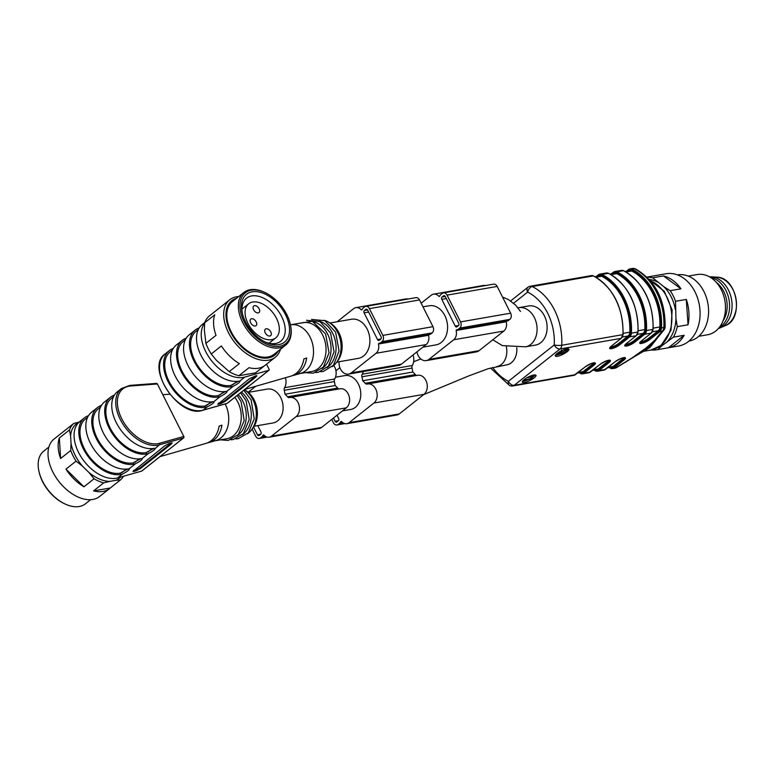 <?xml version="1.0" encoding="UTF-8"?>
<svg xmlns="http://www.w3.org/2000/svg" width="775" height="775" viewBox="0 0 775 775"><rect width="100%" height="100%" fill="white"/><g stroke="black" fill="none" stroke-linecap="round" stroke-linejoin="round"><path stroke-width="1.16" d="M632.846 357.633L649.905 347.539L657.442 337.968M557.118 353.468A7.634 1.908 153.3 0 0 555.307 356.025A7.634 1.908 153.3 0 0 562.989 354.301A7.634 1.908 153.3 0 0 568.957 349.167A7.634 1.908 153.3 0 0 564.258 349.583A7.634 1.908 153.3 0 0 557.118 353.468M524.152 379.595A7.634 1.908 153.3 0 0 522.34 382.162A7.634 1.908 153.3 0 0 530.023 380.438A7.634 1.908 153.3 0 0 535.99 375.294A7.634 1.908 153.3 0 0 531.292 375.72A7.634 1.908 153.3 0 0 524.152 379.595L524.404 380.167L531.941 378.868L532.871 376.97L531.214 378.413L524.404 380.167M655.456 339.382L662.121 331.225L659.777 331.632L649.808 339.537A6.491 1.627 -26.7 0 1 641.545 343.451A6.491 1.627 -26.7 0 1 641.293 341.019L651.262 333.114L644.742 334.248L634.773 342.153A6.491 1.627 -26.7 0 1 626.51 346.067A6.491 1.627 -26.7 0 1 626.258 343.635L636.227 335.73L629.707 336.863L619.738 344.768A6.491 1.627 -26.7 0 1 611.475 348.682A6.491 1.627 -26.7 0 1 611.223 346.251L621.192 338.346L560.054 348.973L514.203 385.311L575.341 374.683L585.319 366.778A6.491 1.627 -26.7 0 1 593.582 362.865A6.491 1.627 -26.7 0 1 593.834 365.296L583.866 373.201L590.376 372.068L600.354 364.163A6.491 1.627 -26.7 0 1 608.617 360.249A6.491 1.627 -26.7 0 1 608.869 362.681L598.901 370.586L605.411 369.452L615.389 361.557A6.491 1.627 -26.7 0 1 623.652 357.643A6.491 1.627 -26.7 0 1 623.904 360.075L613.936 367.98L616.28 367.573L632.206 357.808L645.682 348.275L657.287 338.065M517.933 307.811L528.734 305.941A19.859 14.812 80.1 0 1 544.379 315.793A19.859 14.812 80.1 0 1 535.535 345.069L525.508 346.812L502.336 345.611L492.813 339.789M516.77 347.762A17.186 12.817 80.1 0 1 506.821 364.831L488.173 368.706L468.216 376.127L423.537 394.688M625.057 271.463L629.668 270.659A5.347 3.991 80.1 0 1 631.722 271.008L626.006 271.996M653.199 328.125L659.864 326.972A51.935 38.74 -99.9 0 0 631.722 271.008M659.864 326.972A5.347 3.991 80.1 0 1 658.169 330.76L652.482 331.748M640.479 341.833A5.725 1.434 153.3 0 0 648.646 338.307L658.169 330.76M609.634 367.408A52.7 39.312 -99.9 0 0 610.187 367.689A4.582 3.42 -99.9 0 0 613.102 367.398L623.071 359.493L622.742 358.835L613.219 366.381A5.347 3.991 80.1 0 1 611.804 367.03L607.619 367.757M622.742 358.835A5.725 1.434 153.3 0 0 623.914 357.672M593.233 369.859L598.184 368.997L607.707 361.45A5.725 1.434 153.3 0 0 608.879 360.278M598.184 368.997A5.347 3.991 80.1 0 1 596.769 369.646L592.584 370.373M610.022 274.079L614.643 273.275A5.347 3.991 80.1 0 1 616.687 273.614A51.935 38.74 80.1 0 1 644.829 329.578A5.347 3.991 80.1 0 1 643.134 333.366L633.611 340.923L633.94 341.581L643.909 333.676A4.582 3.42 -99.9 0 0 645.372 330.499A52.7 39.312 -99.9 0 0 616.261 272.616A4.582 3.42 -99.9 0 0 613.345 272.897L612.376 273.662M625.444 344.449A5.725 1.434 153.3 0 0 633.611 340.923M579.564 372.63A52.7 39.312 -99.9 0 0 580.117 372.911A4.582 3.42 -99.9 0 0 583.033 372.63L593.001 364.725L592.672 364.066L583.149 371.613A5.347 3.991 80.1 0 1 581.734 372.252L577.559 372.978M592.672 364.066A5.725 1.434 153.3 0 0 593.844 362.894M594.987 276.685L599.608 275.89A5.347 3.991 80.1 0 1 601.652 276.229A51.935 38.74 80.1 0 1 629.794 332.194A5.347 3.991 80.1 0 1 628.099 335.982L618.576 343.528L618.905 344.197L628.874 336.292A4.582 3.42 -99.9 0 0 630.337 333.114A52.7 39.312 -99.9 0 0 601.226 275.232A4.582 3.42 -99.9 0 0 598.31 275.512L597.341 276.278M610.409 347.055A5.725 1.434 153.3 0 0 618.576 343.528M645.682 348.275L647.871 347.888L641.962 351.782M632.206 357.808L633.359 357.033M642.872 351.23L647.871 347.888L649.905 347.539M654.865 340.748L647.871 347.888L656.977 338.462L664.097 329.782A5.347 5.347 0 0 0 665.134 326.905A5.347 1.056 3.2 0 1 663.826 327.525A53.465 39.883 -99.9 0 0 634.289 268.799L631.945 269.206A53.465 39.883 80.1 0 1 661.482 327.932L663.826 327.525A5.347 3.991 80.1 0 1 662.121 331.225A5.347 4.64 36.5 0 0 664.097 329.782M613.102 367.398L613.936 367.98A5.347 3.991 80.1 0 1 612.521 368.619L614.866 368.212A5.347 3.991 80.1 0 0 616.28 367.573A5.347 1.385 59.3 0 0 616.677 367.544L632.884 357.614M632.303 268.489A5.347 5.347 0 0 1 635.577 268.954A5.347 3.129 116.2 0 0 634.289 268.799A5.347 3.991 80.1 0 0 632.303 268.489L629.959 268.896A5.347 3.991 80.1 0 1 631.945 269.206L631.286 270A4.582 3.42 -99.9 0 0 628.38 270.291L627.411 271.056M492.677 367.457A48.118 35.892 -99.9 0 0 508.371 381.3A5.347 3.303 -128.4 0 0 514.203 385.311A5.347 3.991 -99.9 0 1 512.798 385.95A5.347 5.347 0 0 1 509.524 385.485A5.347 3.129 -63.8 0 1 508.371 381.3L554.222 344.952A5.347 1.056 3.2 0 0 561.749 345.262L622.887 334.635A53.465 39.883 -99.9 0 0 593.359 275.919L532.222 286.547A53.465 39.883 80.1 0 1 561.749 345.262A5.347 3.991 -99.9 0 1 560.054 348.973A5.347 3.303 -128.4 0 1 554.222 344.952A48.118 35.892 -99.9 0 0 527.639 292.107A5.347 3.129 -63.8 0 1 532.222 286.547A5.347 3.991 -99.9 0 0 530.236 286.227L591.373 275.6L593.359 275.919A5.347 3.991 -99.9 0 0 591.373 275.6M535.128 374.897A7.634 1.908 -26.7 0 1 532.793 377.076M528.715 379.43A7.634 1.908 -26.7 0 1 522.544 381.232M532.871 376.97L532.202 375.652L530.546 377.096L527.019 377.706M568.094 348.769A7.634 1.908 -26.7 0 1 567.058 349.922M560.664 353.758A7.634 1.908 -26.7 0 1 557.148 354.931L560.829 352.005L560.751 353.942L560.16 352.722M555.937 354.543L556.227 355.115A7.634 1.908 -26.7 0 1 555.51 355.095M565.44 349.903L563.357 351.569L561.352 351.898M565.556 349.157L564.733 349.767L566.108 351.22L564.026 352.896L562.011 353.226L561.768 351.104L561.226 351.133L556.227 355.115L557.118 354.96M566.68 349.293L565.789 348.992L566.68 349.293M565.837 349.089L567.339 350.61C564.898 353.177 562.689 354.243 560.712 353.817L560.092 352.625M567.339 350.61L566.457 350.319L565.401 351.094L566.05 351.114M561.575 350.736L561.468 350.019M525.082 378.907L525.343 379.43M531.311 375.807L531.979 377.125M530.546 377.096L531.214 378.413M337.009 415.216L338.656 418.49A1.715 1.279 80.1 0 1 338.346 420.815L336.931 421.939A1.715 1.279 80.1 0 1 335.129 421.29L333.483 418.016M331.71 419.411L333.357 422.685A4.582 3.42 -99.9 0 0 336.97 424.962A4.582 3.42 -99.9 0 0 338.181 424.409L339.595 423.295A4.582 3.42 -99.9 0 0 340.777 421.542L341.436 421.406A8.593 6.413 -99.9 0 0 346.88 423.683L396.994 414.974A8.593 6.413 -99.9 0 0 399.261 413.937L423.993 394.339A10.308 7.692 -99.9 0 0 426.608 382.182A10.308 7.692 -99.9 0 0 417.735 375.265L367.621 383.974A10.308 7.692 -99.9 0 0 367.176 384.071A2.868 2.141 80.1 0 1 367.05 384.1A2.868 2.141 80.1 0 1 365.199 383.296A21.196 15.81 -99.9 0 0 362.661 380.757L412.775 372.039A21.196 15.81 -99.9 0 0 412.038 368.077A2.868 2.141 80.1 0 1 412.329 365.5A10.308 7.692 -99.9 0 0 412.998 354.989M346.88 423.683A8.593 6.413 -99.9 0 0 349.147 422.646L373.879 403.048A10.308 7.692 -99.9 0 0 376.495 390.891A10.308 7.692 -99.9 0 0 367.621 383.974M416.892 375.41A2.868 2.141 80.1 0 1 415.313 374.587A21.196 15.81 -99.9 0 0 412.775 372.039M362.661 380.757A21.196 15.81 -99.9 0 0 361.925 376.786A2.868 2.141 80.1 0 1 362.216 374.209A10.308 7.692 -99.9 0 0 363.32 371.554M339.876 367.631L335.933 370.76M335.488 377.212L344.885 375.584A17.186 12.817 80.1 0 1 359.658 387.113A17.186 12.817 80.1 0 1 355.299 407.379A17.186 12.817 80.1 0 1 350.775 409.442L342.472 410.886M253.599 427.141L257.455 434.794A1.715 1.279 -99.9 0 0 259.257 435.434L260.671 434.32A1.715 1.279 -99.9 0 0 260.981 431.995L257.775 425.611M248.233 392.344A8.593 6.413 80.1 0 1 249.046 391.559L255.702 386.289M285.394 377.745A10.308 7.692 80.1 0 1 284.541 387.713A2.868 2.141 -99.9 0 0 284.251 390.29A21.196 15.81 80.1 0 1 284.987 394.252A21.196 15.81 80.1 0 1 287.525 396.8A2.868 2.141 -99.9 0 0 289.375 397.594A2.868 2.141 -99.9 0 0 289.501 397.575A10.308 7.692 80.1 0 1 289.947 397.478A10.308 7.692 80.1 0 1 298.811 404.395A10.308 7.692 80.1 0 1 296.195 416.553L271.473 436.151A8.593 6.413 80.1 0 1 269.206 437.187A8.593 6.413 80.1 0 1 263.762 434.911L263.103 435.046A4.582 3.42 80.1 0 1 261.921 436.8L260.507 437.914A4.582 3.42 80.1 0 1 259.296 438.466A4.582 3.42 80.1 0 1 255.682 436.189L252.127 429.118M333.725 365.471A10.308 7.692 80.1 0 1 334.655 379.004A2.868 2.141 -99.9 0 0 334.364 381.571A21.196 15.81 80.1 0 1 335.1 385.543L284.987 394.252M335.1 385.543A21.196 15.81 80.1 0 1 337.638 388.081A2.868 2.141 -99.9 0 0 339.218 388.914M339.615 388.856A10.308 7.692 80.1 0 1 340.06 388.759A10.308 7.692 80.1 0 1 348.924 395.686A10.308 7.692 80.1 0 1 346.309 407.844L321.586 427.442A8.593 6.413 80.1 0 1 319.319 428.468L269.206 437.187M254.161 426.24L273.091 422.947A17.186 12.817 -99.9 0 0 282.778 403.823A17.186 12.817 -99.9 0 0 267.21 389.089L248.281 392.373M364.405 310.513L365.819 309.399A1.715 1.279 80.1 0 1 367.621 310.039L381.077 336.796A1.715 1.279 80.1 0 1 380.767 339.121L379.353 340.244A1.715 1.279 80.1 0 1 377.551 339.595L364.095 312.838A1.715 1.279 80.1 0 1 364.405 310.513L367.582 309.961M339.092 361.722A10.308 7.692 -99.9 0 0 348.585 374.112A10.308 7.692 -99.9 0 0 351.308 372.872L376.03 353.274A8.593 6.413 -99.9 0 0 378.452 343.993L378.83 343.306A4.582 3.42 -99.9 0 0 379.392 343.267A4.582 3.42 -99.9 0 0 380.603 342.715L382.017 341.601A4.582 3.42 -99.9 0 0 382.85 335.391L369.394 308.644A4.582 3.42 -99.9 0 0 365.781 306.367A4.582 3.42 -99.9 0 0 364.57 306.919L363.155 308.033A4.582 3.42 -99.9 0 0 361.973 309.787L361.315 309.923A8.593 6.413 -99.9 0 0 355.87 307.646A8.593 6.413 -99.9 0 0 353.603 308.683L337.106 321.761M348.585 374.112L398.699 365.403A10.308 7.692 -99.9 0 0 401.421 364.163L426.143 344.565A8.593 6.413 -99.9 0 0 428.565 335.284L428.691 334.703M379.392 343.267L429.505 334.558A4.582 3.42 -99.9 0 0 430.716 334.006L432.13 332.892A4.582 3.42 -99.9 0 0 432.963 326.682L419.507 299.935A4.582 3.42 -99.9 0 0 415.894 297.658L365.781 306.367M408.037 299.024A8.593 6.413 -99.9 0 0 405.984 298.937L355.87 307.646M336.738 362.138L358.331 358.379A19.859 14.812 -99.9 0 0 363.562 355.996A19.859 14.812 -99.9 0 0 368.6 332.582A19.859 14.812 -99.9 0 0 351.521 319.252L329.937 323.01M422.859 347.161L436.005 344.885A19.859 14.812 -99.9 0 0 441.237 342.492A19.859 14.812 -99.9 0 0 446.274 319.077A19.859 14.812 -99.9 0 0 429.205 305.747L422.976 306.832M421.154 303.209L431.278 295.178A8.593 6.413 80.1 0 1 433.545 294.151A8.593 6.413 80.1 0 1 438.989 296.428L439.657 296.292A4.582 3.42 80.1 0 1 440.839 294.539L442.244 293.415A4.582 3.42 80.1 0 1 443.455 292.863A4.582 3.42 80.1 0 1 447.068 295.139L460.524 321.896A4.582 3.42 80.1 0 1 459.691 328.096L458.277 329.22A4.582 3.42 80.1 0 1 457.066 329.772A4.582 3.42 80.1 0 1 456.514 329.801L456.126 330.499A8.593 6.413 80.1 0 1 453.704 339.77L428.982 359.368A10.308 7.692 80.1 0 1 426.26 360.608A10.308 7.692 80.1 0 1 416.931 351.86M457.037 326.74L458.442 325.616A1.715 1.279 -99.9 0 0 458.761 323.291L445.305 296.534A1.715 1.279 -99.9 0 0 443.494 295.895L442.079 297.009A1.715 1.279 -99.9 0 0 441.769 299.344L455.225 326.091A1.715 1.279 -99.9 0 0 457.037 326.74M506.366 321.199L506.24 321.78A8.593 6.413 80.1 0 1 503.818 331.061L479.095 350.658A10.308 7.692 80.1 0 1 476.373 351.898L426.26 360.608M433.545 294.151L483.658 285.433A8.593 6.413 80.1 0 1 485.712 285.52M443.455 292.863L493.568 284.154A4.582 3.42 80.1 0 1 497.182 286.43L510.638 313.177A4.582 3.42 80.1 0 1 509.805 319.387L508.39 320.501A4.582 3.42 80.1 0 1 507.179 321.053L457.066 329.772M723.027 320.908A24.819 18.513 -99.9 0 0 716.333 282.381M718.415 328.503A26.35 19.656 -99.9 0 0 720.111 327.883A26.35 19.656 -99.9 0 0 731.561 299.576A26.35 19.656 -99.9 0 0 711.227 276.801A26.35 19.656 -99.9 0 0 709.425 276.791M719.287 327.457A26.35 19.656 -99.9 0 0 729.062 300.012A26.35 19.656 -99.9 0 0 710.597 277.479M658.295 347.336A34.681 25.866 -99.9 0 0 661.918 345.766L657.646 349.622A36.658 27.348 80.1 0 1 656.832 349.777A36.658 27.348 80.1 0 1 651.223 349.98M647.115 277.247A36.658 27.348 80.1 0 1 652.695 277.808L663.468 275.939A36.658 27.348 -99.9 0 1 680.954 288.813L670.172 290.683A36.658 27.348 80.1 0 1 675.519 301.301L686.292 299.431A36.658 27.348 -99.9 0 1 688.035 324.773L677.263 326.653A36.658 27.348 80.1 0 1 673.378 337.154L661.918 345.766M667.595 341.271A34.681 25.866 -99.9 0 0 675.955 318.68L677.263 326.653M675.519 301.301L675.955 318.68M675.316 309.535A34.681 25.866 -99.9 0 0 663.836 286.702L670.172 290.683M652.695 277.808L663.836 286.702M657.529 282.061A34.681 25.866 -99.9 0 0 649.217 279.446M688.946 341.097L688.985 341.087A33.606 25.071 -99.9 0 0 707.924 303.693A33.606 25.071 -99.9 0 0 677.476 274.873L677.437 274.883M656.832 349.777L678.706 345.979A36.658 27.348 -99.9 0 0 699.37 305.176A36.658 27.348 -99.9 0 0 666.142 273.74L646.941 277.082M673.378 337.154L684.151 335.275A36.658 27.348 -99.9 0 1 668.418 347.752L657.646 349.622M698.75 336.292L707.653 334.742A30.554 22.795 -99.9 0 0 724.877 300.739A30.554 22.795 -99.9 0 0 697.19 274.544L688.287 276.094M680.954 288.813L663.468 275.939M688.035 324.773L686.292 299.431M668.418 347.752L684.151 335.275M264.701 341.775A27.493 16.973 51.6 0 0 280.686 341.262A27.493 16.973 51.6 0 0 279.484 312.79A27.493 16.973 51.6 0 0 251.642 295.934A27.493 16.973 51.6 0 0 246.528 298.172A27.493 16.973 51.6 0 0 242.381 313.613M280.502 349.215A36.658 22.62 -128.4 0 1 275.309 357.217A36.658 22.62 -128.4 0 1 234.806 342.54A36.658 22.62 -128.4 0 1 229.768 299.76A36.658 22.62 -128.4 0 1 236.588 296.786A36.658 22.62 -128.4 0 1 238.748 296.534M229.768 299.76L219.645 307.791A36.658 22.62 51.6 0 0 219.093 308.247L208.969 316.268A36.658 22.62 51.6 0 0 204.658 322.787L204.348 329.927L205.898 343.354L216.031 335.333A36.658 22.62 51.6 0 1 214.791 314.766L204.658 322.787M205.898 343.354A36.658 22.62 51.6 0 0 211.246 353.972L216.283 360.172L229.226 371.632L239.349 363.601A36.658 22.62 51.6 0 1 221.369 345.95L211.246 353.972M229.226 371.632A36.658 22.62 51.6 0 0 238.865 375.73L255.605 372.814L264.614 365.674M275.309 357.217L265.186 365.248A36.658 22.62 51.6 0 1 248.998 367.699L238.865 375.73M279.61 346.299A32.463 20.034 51.6 0 0 290.315 324.25A32.463 20.034 51.6 0 0 265.292 292.679A32.463 20.034 51.6 0 0 241.054 313.778A32.463 20.034 51.6 0 0 279.61 346.299M252.204 291.797A30.554 18.852 51.6 0 0 242.129 312.558A30.554 18.852 51.6 0 0 265.68 342.259A30.554 18.852 51.6 0 0 288.494 322.41A30.554 18.852 51.6 0 0 252.204 291.797M236.501 298.317A34.681 21.4 51.6 0 0 236.472 341.223A34.681 21.4 51.6 0 0 278.254 350.988M243.912 292.446L232.374 301.591A33.606 20.741 51.6 0 0 236.995 340.816A33.606 20.741 51.6 0 0 274.118 354.262L285.655 345.117A33.606 20.741 -128.4 0 1 279.407 347.849A33.606 20.741 -128.4 0 1 245.375 327.253A33.606 20.741 -128.4 0 1 243.912 292.446A33.606 20.741 -128.4 0 1 250.17 289.714A33.606 20.741 -128.4 0 1 264.575 292.34L265.292 292.679M290.315 324.25L290.48 325.016A33.606 20.741 -128.4 0 1 285.655 345.117M292.185 375.701A25.594 19.094 -99.9 0 0 293.657 375.362A25.594 19.094 -99.9 0 0 306.706 358.002L303.887 358.912A25.924 19.336 -99.9 0 1 290.732 376.204L244.774 389.438M202.604 410.266A1.143 0.872 -105.8 0 0 203.137 410.12L227.172 403.339A1.143 0.872 74.2 0 1 226.668 403.484M256.205 375.681A3.817 0.959 -26.7 0 1 255.634 376.204L225.012 400.472A3.817 0.959 -26.7 0 1 220.158 402.767L218.802 403.01M255.992 376.931L225.38 401.198L220.642 403.736L217.756 404.279L249.318 378.82L255.963 375.739L256.942 375.739L255.992 376.931L255.634 376.204M198.284 329.578L196.085 331.312A32.841 20.266 51.6 0 0 197.528 365.345A32.841 20.266 51.6 0 0 230.795 385.456L238.593 381.164M212.689 401.702L204.891 405.984A32.841 20.266 -128.4 0 1 171.624 385.882A32.841 20.266 -128.4 0 1 170.18 351.85L172.379 350.106M225.641 391.433L217.843 395.725A32.841 20.266 -128.4 0 1 184.576 375.613A32.841 20.266 -128.4 0 1 183.132 341.581L185.332 339.838M327.195 367.515A24.819 18.513 -99.9 0 0 332.649 333.221A24.819 18.513 -99.9 0 0 319.145 321.16M322.187 368.387A24.819 18.513 -99.9 0 0 327.631 334.093A24.819 18.513 -99.9 0 0 314.127 322.032M299.78 373.598L311.569 371.554A24.819 18.513 -99.9 0 0 322.623 334.965A24.819 18.513 -99.9 0 0 303.064 322.642L291.274 324.686M293.657 375.362L300.497 373.395A24.819 18.513 -99.9 0 0 310.097 337.135A24.819 18.513 -99.9 0 0 292.03 324.638L290.422 324.744M332.213 366.643A24.819 18.513 -99.9 0 0 336.088 362.962L337.542 361.111A22.911 17.089 -99.9 0 0 338.985 332.843A22.911 17.089 -99.9 0 0 331.041 323.708L329.046 322.448A24.819 18.513 -99.9 0 0 324.153 320.298M336.088 362.962A24.819 18.513 -99.9 0 0 337.658 332.349A24.819 18.513 -99.9 0 0 329.046 322.448M249.792 385.407L246.092 388.343M266.532 364.182L269.051 369.191A1.143 0.707 -128.4 0 1 268.857 370.295L244.813 377.086A34.371 21.206 -128.4 0 1 210.645 359.561A34.371 21.206 -128.4 0 1 204.629 323.127M199.175 327.932A34.371 21.206 51.6 0 0 195.164 330.111A34.371 21.206 51.6 0 0 196.666 365.713A34.371 21.206 51.6 0 0 231.463 386.773L233.391 386.144C237.489 384.109 239.708 382.482 240.037 381.252L238.526 381.174A34.371 21.206 -128.4 0 1 203.728 360.113A34.371 21.206 -128.4 0 1 202.227 324.512L204.765 322.497M195.164 330.111L189.274 334.781A34.371 21.206 51.6 0 0 190.776 370.382A34.371 21.206 51.6 0 0 225.573 391.443L227.085 391.52C226.755 392.751 224.537 394.378 220.439 396.412L218.511 397.042A34.371 21.206 -128.4 0 1 183.714 375.982A34.371 21.206 -128.4 0 1 182.212 340.38L176.322 345.049A34.371 21.206 51.6 0 0 177.824 380.641A34.371 21.206 51.6 0 0 212.621 401.712L214.132 401.789C213.803 403.019 211.585 404.647 207.487 406.681L205.559 407.311A34.371 21.206 -128.4 0 1 170.762 386.241A34.371 21.206 -128.4 0 1 169.26 350.649A34.371 21.206 -128.4 0 1 173.28 348.459M182.212 340.38A34.371 21.206 -128.4 0 1 186.233 338.2M251.594 318.728A4.204 2.596 51.6 0 0 250.819 319.067A4.204 2.596 51.6 0 0 251.391 323.969A4.204 2.596 51.6 0 0 256.031 325.655A4.204 2.596 51.6 0 0 255.847 321.305A4.204 2.596 51.6 0 0 251.594 318.728M266.183 328.765A4.204 2.596 51.6 0 0 265.399 329.104A4.204 2.596 51.6 0 0 265.98 334.006A4.204 2.596 51.6 0 0 270.62 335.691A4.204 2.596 51.6 0 0 270.436 331.342A4.204 2.596 51.6 0 0 266.183 328.765M254.549 305.641A4.204 2.596 51.6 0 0 253.774 305.989A4.204 2.596 51.6 0 0 254.345 310.891A4.204 2.596 51.6 0 0 258.986 312.567A4.204 2.596 51.6 0 0 258.802 308.218A4.204 2.596 51.6 0 0 254.549 305.641M247.913 323.32A21.768 13.437 -128.4 0 1 248.668 303.781A21.768 13.437 -128.4 0 1 272.722 312.49A21.768 13.437 -128.4 0 1 275.716 337.9A21.768 13.437 -128.4 0 1 247.913 323.32M78.905 422.327A34.681 21.4 51.6 0 0 70.593 435.947L69.488 429.931A36.658 22.62 -128.4 0 1 73.799 423.412L63.666 431.442A36.658 22.62 -128.4 0 1 64.218 430.987L54.095 439.008A36.658 22.62 51.6 0 0 55.693 476.974A36.658 22.62 51.6 0 0 92.816 499.449A36.658 22.62 51.6 0 0 99.636 496.465L109.769 488.444A36.658 22.62 -128.4 0 1 102.939 491.418A36.658 22.62 -128.4 0 1 93.572 490.895L103.695 482.864A36.658 22.62 -128.4 0 1 94.056 478.776L89.018 472.566A34.681 21.4 51.6 0 0 109.75 481.382L115.795 480.326A34.681 21.4 51.6 0 0 120.784 476.993M70.593 435.947L71.038 443.368A34.681 21.4 51.6 0 0 82.528 466.201L76.076 461.115L65.943 469.146A36.658 22.62 -128.4 0 0 83.933 486.797L94.056 478.776M76.076 461.115A36.658 22.62 -128.4 0 1 70.728 450.498L71.038 443.368M69.488 429.931L59.365 437.962A36.658 22.62 -128.4 0 0 60.605 458.529L70.728 450.498M64.218 430.987A36.658 22.62 -128.4 0 1 64.79 430.551M123.457 476.247A36.658 22.62 -128.4 0 1 120.435 479.957L115.795 480.326M109.769 488.444A36.658 22.62 -128.4 0 0 110.312 487.988L120.435 479.957M82.528 466.201L89.018 472.566M64.829 503.886L64.112 503.547A32.463 20.034 -128.4 0 1 39.089 471.985L38.924 471.21A33.606 20.741 51.6 0 0 64.829 503.886A33.606 20.741 51.6 0 0 79.244 506.511A33.606 20.741 51.6 0 0 85.492 503.779L90.656 499.691M83.933 486.797L65.943 469.146M110.312 487.988L93.572 490.895M109.75 481.382L103.695 482.864M73.799 423.412L79.854 421.929M60.605 458.529L59.365 437.962M48.902 447.02L43.749 451.108A33.606 20.741 51.6 0 0 38.924 471.21M159.999 456.63L205.956 443.397A25.924 19.336 -99.9 0 0 219.122 426.114L221.931 425.204A25.594 19.094 -99.9 0 1 208.882 442.554A25.594 19.094 -99.9 0 1 207.409 442.903M155.959 383.557A1.143 0.833 85.7 0 1 157.112 383.993L130.665 385.979A1.143 0.833 -94.3 0 0 129.871 385.398L121.452 388.537A34.371 21.206 -128.4 0 0 123.632 425.165A34.371 21.206 -128.4 0 0 159.34 444.84A1.143 0.872 74.2 0 0 159.495 443.3L183.53 436.519A1.143 0.872 74.2 0 1 183.375 438.059L159.34 444.84L155.262 448.454C154.932 449.684 152.714 451.312 148.616 453.346L146.688 453.976A34.371 21.206 -128.4 0 1 111.891 432.905A34.371 21.206 -128.4 0 1 110.389 397.313A34.371 21.206 -128.4 0 1 114.4 395.124M171.43 442.874A3.817 0.959 -26.7 0 1 170.858 443.397L140.236 467.664A3.817 0.959 -26.7 0 1 135.383 469.97L134.027 470.202M164.542 446.012L132.98 471.481L135.867 470.938L140.604 468.4L171.217 444.133L172.166 442.932L169.279 443.474L164.542 446.012M87.604 417.308L85.405 419.043A32.841 20.266 51.6 0 0 86.848 453.075A32.841 20.266 51.6 0 0 120.115 473.186L127.914 468.894M153.818 448.367L146.02 452.648A32.841 20.266 -128.4 0 1 112.753 432.547A32.841 20.266 -128.4 0 1 111.309 398.515L113.508 396.771M140.866 458.626L133.068 462.917A32.841 20.266 -128.4 0 1 99.801 442.806A32.841 20.266 -128.4 0 1 98.357 408.783L100.556 407.04M242.42 434.707A24.819 18.513 -99.9 0 0 251.284 414.247A24.819 18.513 -99.9 0 0 241.422 392.092M237.412 435.579A24.819 18.513 -99.9 0 0 238.206 394.64M215.004 440.801L226.794 438.747A24.819 18.513 -99.9 0 0 240.725 422.559A24.819 18.513 -99.9 0 0 234.796 397.343M208.882 442.554L215.721 440.588A24.819 18.513 -99.9 0 0 225.128 403.969M251.313 430.164L252.766 428.304A22.911 17.089 -99.9 0 0 246.266 390.9L244.406 389.728A24.819 18.513 -99.9 0 1 251.313 430.164A24.819 18.513 -99.9 0 1 247.438 433.835M165.017 452.61L161.316 455.545M88.505 415.662A34.371 21.206 51.6 0 0 84.485 417.841L79.767 421.581A34.371 21.206 51.6 0 0 81.947 458.199A34.371 21.206 51.6 0 0 117.655 477.884L141.689 471.093A1.143 0.707 51.6 0 0 141.97 470.871M84.485 417.841A34.371 21.206 51.6 0 0 85.986 453.443A34.371 21.206 51.6 0 0 120.784 474.503L122.712 473.874C126.809 471.839 129.028 470.212 129.357 468.982L127.846 468.904A34.371 21.206 -128.4 0 1 93.048 447.843A34.371 21.206 -128.4 0 1 91.547 412.242L97.437 407.582A34.371 21.206 -128.4 0 1 101.457 405.393M121.452 388.537L117.451 391.714A34.371 21.206 51.6 0 0 118.953 427.306A34.371 21.206 51.6 0 0 153.75 448.376L154.99 448.289M110.389 397.313L104.499 401.983A34.371 21.206 51.6 0 0 106.001 437.575A34.371 21.206 51.6 0 0 140.798 458.645L142.309 458.713C141.98 459.943 139.762 461.58 135.664 463.605L133.736 464.244A34.371 21.206 -128.4 0 1 98.938 443.174A34.371 21.206 -128.4 0 1 97.437 407.582M642.388 351.521L650.942 350.029A35.902 26.776 -99.9 0 0 660.407 345.708A35.902 26.776 -99.9 0 0 671.315 310.901A35.902 26.776 -99.9 0 0 650.254 280.627M608.394 273.304L601.875 274.437A53.465 39.883 80.1 0 1 631.412 333.153L637.922 332.02A53.465 39.883 -99.9 0 0 608.394 273.304A5.347 3.991 -99.9 0 0 606.408 272.994L608.394 273.304M623.429 270.688L616.91 271.822A53.465 39.883 80.1 0 1 646.447 330.537L652.957 329.404A53.465 39.883 -99.9 0 0 623.429 270.688A5.347 3.991 -99.9 0 0 621.443 270.378L623.429 270.688M596.353 276.452L598.242 274.951M611.388 273.837L613.277 272.335M626.423 271.221L628.312 269.729M530.236 286.227A5.347 5.347 0 0 0 527.823 287.312A5.347 3.303 -128.4 0 0 527.639 292.107L513.641 303.199M648.646 338.307L648.975 338.966L658.944 331.061A4.582 3.42 -99.9 0 0 660.397 327.883A52.7 39.312 -99.9 0 0 631.286 270M608.268 367.243L613.219 366.381M594.599 370.024A52.7 39.312 -99.9 0 0 595.152 370.295A4.582 3.42 -99.9 0 0 598.067 370.014L608.036 362.109L607.707 361.45M638.164 330.741L644.829 329.578M616.687 273.614L610.971 274.612M643.134 333.366L637.447 334.354M578.198 372.475L583.149 371.613M623.139 333.357L629.794 332.194M601.652 276.229L595.936 277.227M628.099 335.982L622.412 336.97M640.16 342.279A5.725 1.434 153.3 0 0 643.802 341.804A5.725 1.434 153.3 0 0 648.975 338.966L649.808 339.537M625.125 344.894A5.725 1.434 153.3 0 0 628.767 344.42A5.725 1.434 153.3 0 0 633.94 341.581L634.773 342.153M610.09 347.51A5.725 1.434 153.3 0 0 613.732 347.035A5.725 1.434 153.3 0 0 618.905 344.197L619.738 344.768M623.904 360.075L623.071 359.493A5.725 1.434 153.3 0 0 624.466 357.682M608.869 362.681L608.036 362.109A5.725 1.434 153.3 0 0 609.431 360.298M593.834 365.296L593.001 364.725A5.725 1.434 153.3 0 0 594.396 362.903M608.908 367.534L612.521 368.619A5.347 3.991 80.1 0 1 610.535 368.309L610.187 367.689M626.336 271.24L628.544 269.535A5.347 3.991 80.1 0 1 629.959 268.896L628.409 269.603L628.38 270.291M660.397 327.883L661.482 327.932A5.347 3.991 80.1 0 1 659.777 331.632L658.944 331.061M621.192 338.346A5.347 3.991 -99.9 0 0 622.887 334.635L621.192 338.346M512.798 385.95L573.936 375.323A5.347 3.991 -99.9 0 0 575.341 374.683L575.583 374.499M596.266 276.462L598.484 274.767A5.347 3.991 80.1 0 1 599.889 274.127A5.347 3.991 80.1 0 1 601.875 274.437L601.226 275.232M611.301 273.856L613.519 272.151A5.347 3.991 80.1 0 1 614.924 271.512A5.347 3.991 80.1 0 1 616.91 271.822L616.261 272.616M583.033 372.63L583.866 373.201A5.347 3.991 80.1 0 1 582.451 373.85A5.347 3.991 80.1 0 1 580.465 373.531L580.117 372.911M578.838 372.756L582.451 373.85L588.971 372.717A5.347 3.991 -99.9 0 0 590.376 372.068L590.618 371.884M598.067 370.014L598.901 370.586A5.347 3.991 80.1 0 1 597.486 371.235A5.347 3.991 80.1 0 1 595.5 370.925L597.486 371.235L604.006 370.101A5.347 3.991 -99.9 0 0 605.411 369.452L605.653 369.268M630.337 333.114L631.412 333.153A5.347 3.991 80.1 0 1 629.707 336.863L628.874 336.292M636.227 335.73A5.347 3.991 -99.9 0 0 637.922 332.02L636.227 335.73M645.372 330.499L646.447 330.537A5.347 3.991 80.1 0 1 644.742 334.248L643.909 333.676M651.262 333.114A5.347 3.991 -99.9 0 0 652.957 329.404L651.262 333.114M560.49 352.267L560.819 352.916M563.357 351.569L564.026 352.896M530.798 376.505L531.466 377.822M606.408 272.994L599.889 274.127L598.339 274.825L598.31 275.512M593.669 276.074L593.543 275.939C613.325 287.612 623.178 307.152 623.081 334.548L622.897 334.442M621.434 338.132L611.223 346.251M611.456 346.057L610.032 347.423M621.443 270.378L614.924 271.512L613.374 272.219L613.345 272.897M608.704 273.459L608.578 273.323C628.36 285.006 638.203 304.536 638.116 331.933L637.932 331.826M636.469 335.517L626.258 343.635M626.491 343.451L625.067 344.807M623.739 270.843L623.613 270.707C643.395 282.391 653.238 301.93 653.151 329.317L652.967 329.21M651.504 332.901L641.293 341.019M641.526 340.835L640.102 342.192M585.319 366.778L585.454 366.72C590.192 363.833 593.195 362.574 594.473 362.923L594.357 362.807M600.354 364.163L600.489 364.105C605.227 361.228 608.23 359.958 609.508 360.317L609.392 360.191M595.152 370.295L595.316 370.896L593.873 370.15M615.389 361.557L615.524 361.489C620.262 358.612 623.265 357.343 624.534 357.701L624.427 357.575M506.366 346.822A17.186 12.817 80.1 0 1 501.328 364.502A17.186 12.817 80.1 0 1 496.794 366.575M335.129 421.29L338.462 420.709M373.879 403.048L423.993 394.339M349.147 422.646L399.261 413.937M365.199 383.296L415.313 374.587M361.925 376.786L412.038 368.077M362.216 374.209L412.329 365.5M338.181 424.409L344.139 423.373M339.595 423.295L342.899 422.714M340.777 421.542L341.455 421.426M260.787 434.213L257.455 434.794M334.655 379.004L284.541 387.713M334.364 381.571L284.251 390.29M337.638 388.081L287.525 396.8M346.309 407.844L296.195 416.553M321.586 427.442L271.473 436.151M263.781 434.93L263.103 435.046M265.224 436.218L261.921 436.8M266.464 436.877L260.507 437.914M365.819 309.399L366.769 309.235M377.551 339.595L380.883 339.014M364.095 312.838L368.638 312.054M351.308 372.872L401.421 364.163M376.03 353.274L426.143 344.565M378.452 343.993L428.565 335.284M380.603 342.715L430.716 334.006M382.017 341.601L432.13 332.892M382.85 335.391L432.963 326.682M369.394 308.644L419.507 299.935M361.315 309.923L361.973 309.816M458.567 325.51L455.225 326.091M503.818 331.061L453.704 339.77M506.24 321.78L456.126 330.499M508.39 320.501L458.277 329.22M509.805 319.387L459.691 328.096M510.638 313.177L460.524 321.896M497.182 286.43L447.068 295.139M439.648 296.312L438.989 296.428M479.095 350.658L428.982 359.368M446.313 298.549L441.769 299.344M445.257 296.457L442.079 297.009M444.443 295.73L443.494 295.895M525.285 346.842A19.859 14.812 -99.9 0 0 530.749 344.42A19.859 14.812 -99.9 0 0 534.353 317.537A19.859 14.812 -99.9 0 0 518.94 307.646M716.701 277.169C737.199 276.946 744.504 318.99 725.129 325.694A25.032 18.668 -99.9 0 0 736.008 298.811A25.032 18.668 -99.9 0 0 716.701 277.169L711.227 276.801M268.857 370.295L227.172 403.339A1.143 0.707 51.6 0 0 227.453 403.116M246.944 387.713L227.337 403.252A1.143 1.143 0 0 1 226.91 403.465L202.895 410.246C179.287 419.13 144.596 367.166 165.249 353.826A34.371 21.206 51.6 0 0 167.429 390.445A34.371 21.206 51.6 0 0 203.137 410.12L207.487 406.681M225.012 400.472L225.38 401.198M218.308 403.426L218.734 404.279M220.158 402.767L220.642 403.736M237.014 381.368L232.587 384.875M211.11 401.905L206.683 405.412M224.062 391.637L219.635 395.143M244.813 377.086L239.766 381.097M220.439 396.412L213.861 401.624M233.391 386.144L226.813 391.356M217.843 395.725L218.511 397.042M204.891 405.984L205.559 407.311M230.795 385.456L231.463 386.773M183.714 437.362A1.143 0.707 -128.4 0 1 183.375 438.059L141.689 471.093M163.912 453.53L183.53 437.972A1.143 1.143 0 0 0 183.849 436.558L157.432 384.042A1.143 1.143 0 0 0 156.288 383.412L129.871 385.398M130.665 385.979A33.228 20.499 51.6 0 0 121.714 418.703A33.228 20.499 51.6 0 0 159.495 443.3M133.959 471.471L133.532 470.619M135.867 470.938L135.383 469.97M140.604 468.4L140.236 467.664M171.217 444.133L170.858 443.397M121.907 472.605L126.335 469.098M147.812 452.077L152.239 448.57M134.86 462.336L139.287 458.839M117.655 477.884L122.712 473.874M142.038 458.558L148.616 453.346M129.086 468.827L135.664 463.605M133.736 464.244L133.068 462.917M146.688 453.976L146.02 452.648M120.784 474.503L120.115 473.186M653.993 341.707L654.536 341.107M614.866 368.212A5.347 5.347 0 0 0 616.677 367.544M635.577 268.954C655.505 280.744 665.357 300.051 665.134 326.905M527.823 287.312L510.667 300.913M509.524 385.485L490.517 368.018M566.661 349.137L567.329 350.465M649.954 280.279L664.33 291.313L672.148 310.019L671.005 330.247L661.123 345.398L650.942 350.029M585.454 366.72L573.936 375.323M600.489 364.105L588.971 372.717M615.524 361.489L604.006 370.101M413.666 361.722L420.825 358.961M336.97 424.962L344.827 423.596M340.06 388.759L289.947 397.478M267.152 437.1L259.296 438.466M520.49 311.434L515.685 305.166L508.226 299.441L502.558 297.116M725.129 325.694L720.111 327.883M306.532 320.308L319.901 321.548L330.596 333.017L334.054 351.869L328.426 366.158L318.273 372.32L315.619 372.572M296.825 323.727L312.325 321.296L325.587 333.889L329.036 352.732L323.417 367.03L313.265 373.192L305.331 372.63M311.54 319.436L324.909 320.676L335.604 332.146L339.062 350.998L333.444 365.287L323.291 371.448L320.627 371.7M269.012 370.218L248.688 386.328M169.26 350.649L165.249 353.826M248.668 303.781L241.965 309.099M275.716 337.9L269.002 343.218M183.849 436.558L157.432 384.042M240.541 392.789L246.121 400.82L249.211 419.653L243.379 433.68L233.236 439.561L230.843 439.774M237.16 395.463L241.102 401.692L244.203 420.525L238.361 434.552L228.218 440.433L220.555 439.832M243.728 390.261L251.129 399.948L254.219 418.781L248.387 432.808L238.245 438.698L235.852 438.902M141.854 471.016L162.169 454.915M169.667 394.243L162.779 394.688"/></g></svg>
